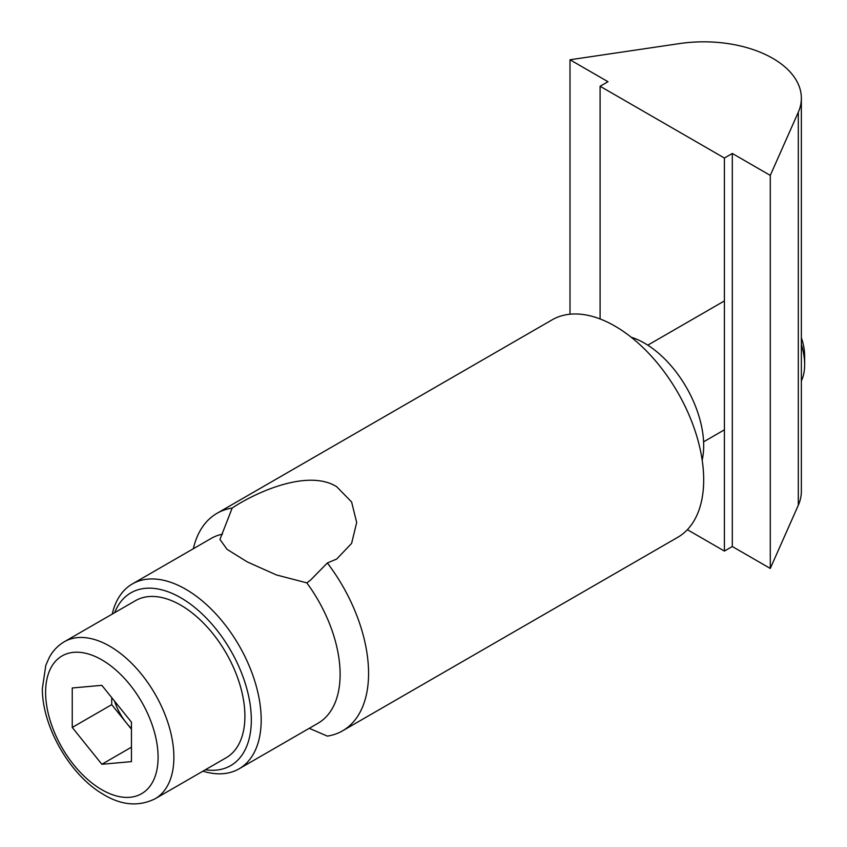 <?xml version="1.0" encoding="UTF-8"?>
<svg xmlns="http://www.w3.org/2000/svg" width="847" height="847" viewBox="0 0 847 847"><rect width="100%" height="100%" fill="white"/><g stroke="black" fill="none" stroke-linecap="round" stroke-linejoin="round"><path stroke-width="1.27" d="M679.463 43.589A97.67 56.389 180 0 1 801.357 98.22A97.67 56.389 180 0 1 798.308 112.206L770.283 175.403L732.306 153.466L724.407 158.029L600.1 86.256L607.987 81.704L569.999 59.766L679.463 43.589M801.357 98.22L801.357 491.26A97.67 56.389 180 0 1 798.308 505.246L770.283 568.443L770.283 175.403M770.283 568.443L732.306 546.516L724.407 551.069L724.407 158.029M732.306 546.516L732.306 153.466M600.1 318.959L600.1 86.256M724.407 551.069L687.372 529.682M569.999 314.216L569.999 59.766M111.719 697.61L111.719 704.662L126.521 723.073A41.863 24.171 -120 0 0 131.454 728.547M114.536 701.125A41.863 24.171 -120 0 0 126.521 723.073L131.454 729.203M101.852 685.339L72.249 687.976L72.249 727.446L101.852 764.269L131.454 761.622L131.454 722.163L101.852 685.339M64.404 641.698L135.435 600.692A90.693 52.366 60 0 1 180.782 605.182A90.693 52.366 60 0 1 240.029 685.107A90.693 52.366 60 0 1 226.128 757.779L155.096 798.785A90.693 52.366 60 0 0 168.998 726.112A90.693 52.366 60 0 0 109.75 646.197A90.693 52.366 60 0 0 64.404 641.698C57.988 645.456 52.938 650.75 49.221 657.568L45.823 665.308L42.35 688.6C42.138 726.504 69.856 774.867 102.794 794.041C121.068 805.349 138.506 806.926 155.096 798.785M801.357 344.496A55.807 32.218 60 0 1 804.65 364.612A55.807 32.218 60 0 1 801.357 380.928M801.357 337.688A45.113 26.045 60 0 1 804.65 355.878L804.65 364.612M111.719 704.662L72.249 727.446M131.454 747.181L101.852 764.269M306.794 582.852L310.33 580.322L327.355 562.98L336.672 559.052L351.6 543.425L356.693 522.514L351.6 501.953L336.672 486.697C307.736 468.613 255.222 492.594 232.194 508.041L219.955 539.444L227.038 549.332L247.324 561.942L276.514 574.975L306.794 582.852A106.743 61.63 -120 0 1 318.017 723.253L239.087 768.822A106.743 61.63 -120 0 0 255.445 683.296A106.743 61.63 -120 0 0 185.715 589.226A106.743 61.63 -120 0 0 132.344 583.943A106.743 61.63 -120 0 0 112.228 614.086M232.194 508.041A125.578 72.503 -120 0 0 216.991 513.324L552.106 319.848A125.578 72.503 -120 0 1 614.89 326.063A125.578 72.503 -120 0 1 696.933 436.724A125.578 72.503 -120 0 1 677.685 537.347L342.559 730.834A125.578 72.503 -120 0 1 327.355 736.117L309.25 728.314M342.559 730.834A125.578 72.503 -120 0 0 327.355 562.98M216.991 513.324A125.578 72.503 -120 0 0 193.328 548.74M222.496 534.182A106.743 61.63 -120 0 0 211.274 538.374L132.344 583.943M202.92 771.172A106.743 61.63 -120 0 0 239.087 768.822M702.174 460.165A83.715 48.332 -120 0 0 644.493 343.151A83.715 48.332 -120 0 0 631.206 337.233M205.345 769.775A99.766 57.596 -120 0 0 250.214 704.905A99.766 57.596 -120 0 0 180.782 597.781A99.766 57.596 -120 0 0 114.652 612.688M798.308 505.246L798.308 112.206M101.852 789.743A79.533 45.918 60 0 1 45.611 692.338A79.533 45.918 60 0 1 101.852 659.866A79.533 45.918 60 0 1 158.093 757.271A79.533 45.918 60 0 1 101.852 789.743M703.603 441.838L724.407 429.821M647.786 345.163L724.407 300.929"/></g></svg>
